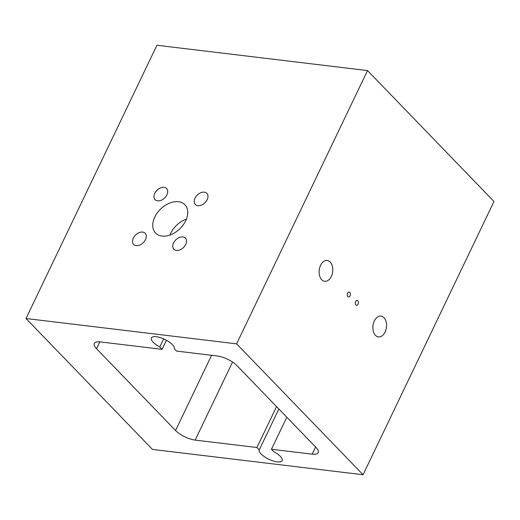 <?xml version="1.0" encoding="UTF-8"?>
<svg xmlns="http://www.w3.org/2000/svg" width="520" height="520" viewBox="0 0 520 520"><rect width="100%" height="100%" fill="white"/><g stroke="black" fill="none" stroke-linecap="round" stroke-linejoin="round"><path stroke-width="0.78" d="M278.863 408.987L259.252 449.917A12.655 4.492 25.6 0 0 269.087 459.362A12.655 4.492 25.6 0 0 282.165 460.649A12.655 4.492 25.6 0 0 273.761 451.659L271.447 449.267L312.163 454.162A15.438 5.479 -154.4 0 0 318.182 452.647A15.438 5.479 -154.4 0 0 315.959 447.388L236.912 365.573A15.438 5.479 -154.4 0 0 217.308 355.986L176.592 351.091L174.278 348.699A12.655 4.492 -154.4 0 0 164.444 339.248A12.655 4.492 -154.4 0 0 151.372 337.968A12.655 4.492 -154.4 0 0 159.77 346.95L162.084 349.343L100.308 341.919A15.438 5.479 -154.4 0 0 94.296 343.428A15.438 5.479 -154.4 0 0 96.512 348.693L99.788 341.861M259.252 449.917L256.939 447.519L195.169 440.096L232.564 362.043M96.512 348.693L175.558 430.508A15.438 5.479 -154.4 0 0 195.169 440.096M363.071 474.74L236.6 343.844L26 318.519L156.93 45.259L367.523 70.577L494 201.481L363.071 474.74L152.477 449.423L26 318.519M276.549 406.594L256.939 447.519M271.447 449.267L286.806 417.216M154.772 193.356A8.027 5.428 -44 0 0 155.084 199.661A8.027 5.428 -44 0 0 164.619 197.983A8.027 5.428 -44 0 0 166.628 188.506A8.027 5.428 -44 0 0 154.772 193.356M195.013 198.192A8.027 5.428 -44 0 0 195.325 204.503A8.027 5.428 -44 0 0 204.867 202.826A8.027 5.428 -44 0 0 206.869 193.349A8.027 5.428 -44 0 0 195.013 198.192M173.569 242.957A8.027 5.428 -44 0 0 173.881 249.262A8.027 5.428 -44 0 0 183.424 247.592A8.027 5.428 -44 0 0 185.425 238.108A8.027 5.428 -44 0 0 173.569 242.957M133.322 238.114A8.027 5.428 -44 0 0 133.633 244.426A8.027 5.428 -44 0 0 143.175 242.749A8.027 5.428 -44 0 0 145.178 233.272A8.027 5.428 -44 0 0 133.322 238.114M186.414 219.089A20.378 13.767 -44 0 0 170.619 233.395A20.378 13.767 -44 0 0 169.904 235.047M154.81 217.029A20.378 13.767 -44 0 0 155.603 233.044A20.378 13.767 -44 0 0 179.822 228.787A20.378 13.767 -44 0 0 184.906 204.731A20.378 13.767 -44 0 0 154.81 217.029M320.58 265.304A10.497 6.779 96.9 0 0 324.701 281.288A10.497 6.779 96.9 0 0 332.683 271.681A10.497 6.779 96.9 0 0 327.204 260.449A10.497 6.779 96.9 0 0 320.58 265.304M374.329 320.938A10.497 6.779 96.9 0 0 378.45 336.921A10.497 6.779 96.9 0 0 386.438 327.308A10.497 6.779 96.9 0 0 380.959 316.082A10.497 6.779 96.9 0 0 374.329 320.938M355.589 301.542A2.45 1.58 96.9 0 0 356.551 305.272A2.45 1.58 96.9 0 0 358.416 303.03A2.45 1.58 96.9 0 0 357.136 300.411A2.45 1.58 96.9 0 0 355.589 301.542M347.562 293.228A2.45 1.58 96.9 0 0 348.524 296.959A2.45 1.58 96.9 0 0 350.382 294.717A2.45 1.58 96.9 0 0 349.109 292.097A2.45 1.58 96.9 0 0 347.562 293.228M236.6 343.844L367.523 70.577M162.084 349.343L166.439 340.256M163.638 338.884L159.77 346.95M312.163 454.162L315.594 447.005M175.558 430.508L211.594 355.297"/></g></svg>
